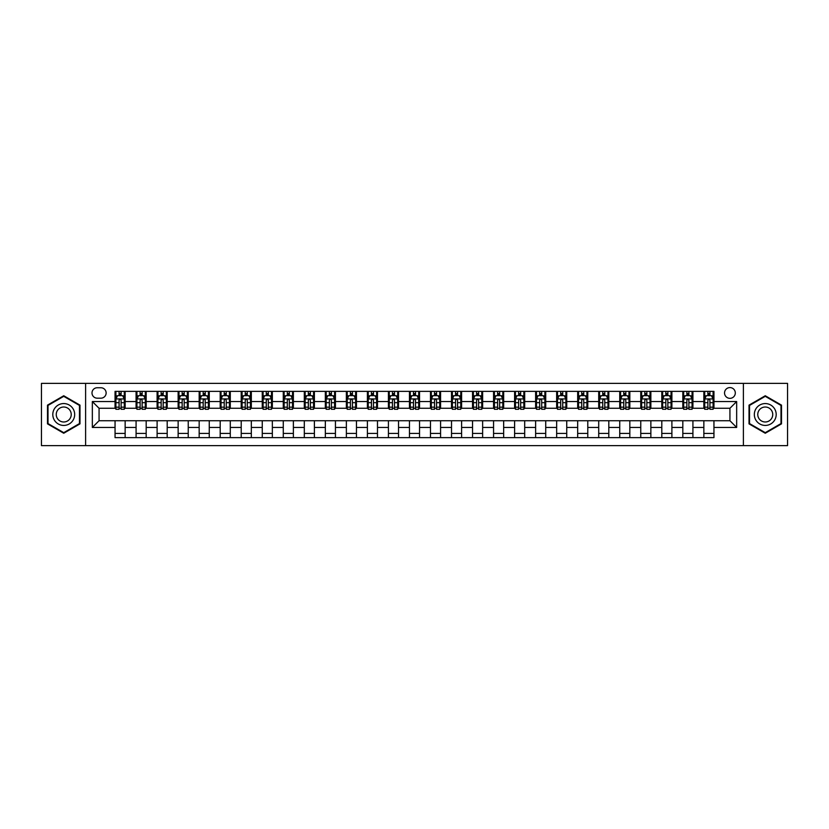 <?xml version="1.0" encoding="UTF-8"?>
<svg xmlns="http://www.w3.org/2000/svg" width="829" height="829" viewBox="0 0 829 829"><rect width="100%" height="100%" fill="white"/><g stroke="black" fill="none" stroke-linecap="round" stroke-linejoin="round"><path stroke-width="1.24" d="M729.934 387.578A5.388 5.388 0 0 0 724.546 392.967A5.388 5.388 0 0 0 729.934 398.345A5.388 5.388 0 0 0 735.313 392.967A5.388 5.388 0 0 0 729.934 387.578M743.385 445.619L787.55 445.619L787.55 383.381L743.385 383.381L743.385 445.619L85.615 445.619L85.615 383.381L41.45 383.381L41.45 445.619L85.615 445.619M97.221 398.179L100.92 398.179A5.212 5.212 0 0 0 106.133 392.967A5.212 5.212 0 0 0 100.92 387.754L97.221 387.754A5.212 5.212 0 0 0 91.998 392.967A5.212 5.212 0 0 0 97.221 398.179M743.385 383.381L85.615 383.381M115.055 427.453L92.34 427.453L92.34 401.547L115.055 401.547L115.055 408.272L99.065 408.272L99.065 420.728L115.055 420.728L115.055 437.629L713.945 437.629L713.945 420.728L729.934 420.728L729.934 408.272L713.945 408.272L713.945 401.547L736.66 401.547L736.66 427.453L713.945 427.453M713.945 401.547L713.945 391.371L115.055 391.371L115.055 401.547M703.852 391.371L703.852 408.272L704.702 408.272M707.893 408.272L709.914 408.272M713.106 408.272L713.945 408.272M703.852 408.272L692.08 408.272M682.827 391.371L682.827 408.272L683.666 408.272M686.868 408.272L688.878 408.272M682.827 408.272L671.055 408.272M661.801 391.371L661.801 408.272L662.64 408.272M665.832 408.272L667.853 408.272M661.801 408.272L650.019 408.272M640.765 391.371L640.765 408.272L641.615 408.272M644.807 408.272L646.827 408.272M640.765 408.272L628.993 408.272M619.74 391.371L619.74 408.272L620.579 408.272M623.781 408.272L625.802 408.272M619.74 408.272L607.968 408.272M598.714 391.371L598.714 408.272L599.554 408.272M602.745 408.272L604.766 408.272M598.714 408.272L586.932 408.272M577.678 391.371L577.678 408.272L578.528 408.272M581.72 408.272L583.74 408.272M577.678 408.272L565.906 408.272M556.653 391.371L556.653 408.272L557.492 408.272M560.694 408.272L562.715 408.272M556.653 408.272L544.881 408.272M535.627 391.371L535.627 408.272L536.467 408.272M539.658 408.272L541.679 408.272M535.627 408.272L523.845 408.272M514.602 391.371L514.602 408.272L515.441 408.272M518.633 408.272L520.653 408.272M514.602 408.272L502.82 408.272M493.566 391.371L493.566 408.272L494.405 408.272M497.607 408.272L499.628 408.272M493.566 408.272L481.794 408.272M472.54 391.371L472.54 408.272L473.38 408.272M476.582 408.272L478.592 408.272M472.54 408.272L460.758 408.272M451.515 391.371L451.515 408.272L452.354 408.272M455.546 408.272L457.567 408.272M451.515 408.272L439.733 408.272M430.479 391.371L430.479 408.272L431.318 408.272M434.52 408.272L436.541 408.272M430.479 408.272L418.707 408.272M409.453 391.371L409.453 408.272L410.293 408.272M413.495 408.272L415.505 408.272M409.453 408.272L397.682 408.272M388.428 391.371L388.428 408.272L389.267 408.272M392.459 408.272L394.48 408.272M388.428 408.272L376.646 408.272M367.392 391.371L367.392 408.272L368.242 408.272M371.433 408.272L373.454 408.272M367.392 408.272L355.62 408.272M346.367 391.371L346.367 408.272L347.206 408.272M350.408 408.272L352.418 408.272M346.367 408.272L334.595 408.272M325.341 391.371L325.341 408.272L326.18 408.272M329.372 408.272L331.393 408.272M325.341 408.272L313.559 408.272M304.305 391.371L304.305 408.272L305.155 408.272M308.347 408.272L310.367 408.272M304.305 408.272L292.533 408.272M283.28 391.371L283.28 408.272L284.119 408.272M287.321 408.272L289.342 408.272M283.28 408.272L271.508 408.272M262.254 391.371L262.254 408.272L263.094 408.272M266.285 408.272L268.306 408.272M262.254 408.272L250.472 408.272M241.218 391.371L241.218 408.272L242.068 408.272M245.26 408.272L247.28 408.272M241.218 408.272L229.446 408.272M220.193 391.371L220.193 408.272L221.032 408.272M224.234 408.272L226.255 408.272M220.193 408.272L208.421 408.272M199.167 391.371L199.167 408.272L200.007 408.272M203.198 408.272L205.219 408.272M199.167 408.272L187.385 408.272M178.142 391.371L178.142 408.272L178.981 408.272M182.173 408.272L184.193 408.272M178.142 408.272L166.36 408.272M157.106 391.371L157.106 408.272L157.945 408.272M161.147 408.272L163.168 408.272M157.106 408.272L145.334 408.272M136.08 391.371L136.08 408.272L136.92 408.272M140.122 408.272L142.132 408.272M136.08 408.272L124.298 408.272M115.055 408.272L115.894 408.272M119.086 408.272L121.107 408.272M115.055 420.728L125.148 420.728L125.148 437.629M713.945 420.728L125.148 420.728M125.148 391.371L125.148 408.272M115.055 395.578L115.894 395.578M119.086 395.578L121.107 395.578M124.298 395.578L125.148 395.578M115.055 433.422L125.148 433.422M136.08 420.728L136.08 437.629M146.173 391.371L146.173 408.272M136.08 395.578L136.92 395.578M140.122 395.578L142.132 395.578M145.334 395.578L146.173 395.578M146.173 420.728L146.173 437.629M136.08 433.422L146.173 433.422M157.106 420.728L157.106 437.629M167.199 420.728L167.199 437.629M157.106 433.422L167.199 433.422M167.199 391.371L167.199 408.272M157.106 395.578L157.945 395.578M161.147 395.578L163.168 395.578M166.36 395.578L167.199 395.578M178.142 420.728L178.142 437.629M188.235 420.728L188.235 437.629M178.142 433.422L188.235 433.422M188.235 391.371L188.235 408.272M178.142 395.578L178.981 395.578M182.173 395.578L184.193 395.578M187.385 395.578L188.235 395.578M199.167 420.728L199.167 437.629M209.26 420.728L209.26 437.629M199.167 433.422L209.26 433.422M209.26 391.371L209.26 408.272M199.167 395.578L200.007 395.578M203.198 395.578L205.219 395.578M208.421 395.578L209.26 395.578M220.193 420.728L220.193 437.629M230.286 420.728L230.286 437.629M220.193 433.422L230.286 433.422M230.286 391.371L230.286 408.272M220.193 395.578L221.032 395.578M224.234 395.578L226.255 395.578M229.446 395.578L230.286 395.578M241.218 420.728L241.218 437.629M251.322 420.728L251.322 437.629M241.218 433.422L251.322 433.422M251.322 391.371L251.322 408.272M241.218 395.578L242.068 395.578M245.26 395.578L247.28 395.578M250.472 395.578L251.322 395.578M262.254 420.728L262.254 437.629M272.347 420.728L272.347 437.629M262.254 433.422L272.347 433.422M272.347 391.371L272.347 408.272M262.254 395.578L263.094 395.578M266.285 395.578L268.306 395.578M271.508 395.578L272.347 395.578M283.28 420.728L283.28 437.629M293.373 420.728L293.373 437.629M283.28 433.422L293.373 433.422M293.373 391.371L293.373 408.272M283.28 395.578L284.119 395.578M287.321 395.578L289.342 395.578M292.533 395.578L293.373 395.578M304.305 420.728L304.305 437.629M314.398 420.728L314.398 437.629M304.305 433.422L314.398 433.422M314.398 391.371L314.398 408.272M304.305 395.578L305.155 395.578M308.347 395.578L310.367 395.578M313.559 395.578L314.398 395.578M325.341 420.728L325.341 437.629M335.434 420.728L335.434 437.629M325.341 433.422L335.434 433.422M335.434 391.371L335.434 408.272M325.341 395.578L326.18 395.578M329.372 395.578L331.393 395.578M334.595 395.578L335.434 395.578M346.367 420.728L346.367 437.629M356.46 420.728L356.46 437.629M346.367 433.422L356.46 433.422M356.46 391.371L356.46 408.272M346.367 395.578L347.206 395.578M350.408 395.578L352.418 395.578M355.62 395.578L356.46 395.578M367.392 420.728L367.392 437.629M377.485 420.728L377.485 437.629M367.392 433.422L377.485 433.422M377.485 391.371L377.485 408.272M367.392 395.578L368.242 395.578M371.433 395.578L373.454 395.578M376.646 395.578L377.485 395.578M388.428 420.728L388.428 437.629M398.521 420.728L398.521 437.629M388.428 433.422L398.521 433.422M398.521 391.371L398.521 408.272M388.428 395.578L389.267 395.578M392.459 395.578L394.48 395.578M397.682 395.578L398.521 395.578M409.453 420.728L409.453 437.629M419.547 420.728L419.547 437.629M409.453 433.422L419.547 433.422M419.547 391.371L419.547 408.272M409.453 395.578L410.293 395.578M413.495 395.578L415.505 395.578M418.707 395.578L419.547 395.578M430.479 420.728L430.479 437.629M440.572 420.728L440.572 437.629M430.479 433.422L440.572 433.422M440.572 391.371L440.572 408.272M430.479 395.578L431.318 395.578M434.52 395.578L436.541 395.578M439.733 395.578L440.572 395.578M451.515 420.728L451.515 437.629M461.608 420.728L461.608 437.629M451.515 433.422L461.608 433.422M461.608 391.371L461.608 408.272M451.515 395.578L452.354 395.578M455.546 395.578L457.567 395.578M460.758 395.578L461.608 395.578M472.54 420.728L472.54 437.629M482.633 420.728L482.633 437.629M472.54 433.422L482.633 433.422M482.633 391.371L482.633 408.272M472.54 395.578L473.38 395.578M476.582 395.578L478.592 395.578M481.794 395.578L482.633 395.578M493.566 420.728L493.566 437.629M503.659 420.728L503.659 437.629M493.566 433.422L503.659 433.422M503.659 391.371L503.659 408.272M493.566 395.578L494.405 395.578M497.607 395.578L499.628 395.578M502.82 395.578L503.659 395.578M514.602 420.728L514.602 437.629M524.695 420.728L524.695 437.629M514.602 433.422L524.695 433.422M524.695 391.371L524.695 408.272M514.602 395.578L515.441 395.578M518.633 395.578L520.653 395.578M523.845 395.578L524.695 395.578M535.627 420.728L535.627 437.629M545.72 420.728L545.72 437.629M535.627 433.422L545.72 433.422M545.72 391.371L545.72 408.272M535.627 395.578L536.467 395.578M539.658 395.578L541.679 395.578M544.881 395.578L545.72 395.578M556.653 420.728L556.653 437.629M566.746 420.728L566.746 437.629M556.653 433.422L566.746 433.422M566.746 391.371L566.746 408.272M556.653 395.578L557.492 395.578M560.694 395.578L562.715 395.578M565.906 395.578L566.746 395.578M577.678 420.728L577.678 437.629M587.782 420.728L587.782 437.629M577.678 433.422L587.782 433.422M587.782 391.371L587.782 408.272M577.678 395.578L578.528 395.578M581.72 395.578L583.74 395.578M586.932 395.578L587.782 395.578M598.714 420.728L598.714 437.629M608.807 420.728L608.807 437.629M598.714 433.422L608.807 433.422M608.807 391.371L608.807 408.272M598.714 395.578L599.554 395.578M602.745 395.578L604.766 395.578M607.968 395.578L608.807 395.578M619.74 420.728L619.74 437.629M629.833 420.728L629.833 437.629M619.74 433.422L629.833 433.422M629.833 391.371L629.833 408.272M619.74 395.578L620.579 395.578M623.781 395.578L625.802 395.578M628.993 395.578L629.833 395.578M640.765 420.728L640.765 437.629M650.858 420.728L650.858 437.629M640.765 433.422L650.858 433.422M650.858 391.371L650.858 408.272M640.765 395.578L641.615 395.578M644.807 395.578L646.827 395.578M650.019 395.578L650.858 395.578M661.801 420.728L661.801 437.629M671.894 420.728L671.894 437.629M661.801 433.422L671.894 433.422M671.894 391.371L671.894 408.272M661.801 395.578L662.64 395.578M665.832 395.578L667.853 395.578M671.055 395.578L671.894 395.578M682.827 420.728L682.827 437.629M692.92 420.728L692.92 437.629M682.827 433.422L692.92 433.422M692.92 391.371L692.92 408.272M682.827 395.578L683.666 395.578M686.868 395.578L688.878 395.578M692.08 395.578L692.92 395.578M703.852 420.728L703.852 437.629M703.852 433.422L713.945 433.422M703.852 395.578L704.702 395.578M707.893 395.578L709.914 395.578M713.106 395.578L713.945 395.578M99.065 408.272L92.34 401.547M99.065 420.728L92.34 427.453M736.66 401.547L729.934 408.272M736.66 427.453L729.934 420.728M63.74 433.246L79.978 423.868L79.978 405.132L63.74 395.754L47.502 405.132L47.502 423.868L63.74 433.246M781.498 405.132L765.26 395.754L749.022 405.132L749.022 423.868L765.26 433.246L781.498 423.868L781.498 405.132M121.107 393.557L119.086 393.557M124.298 407.174L121.107 407.174L121.107 409.288L124.298 409.288L124.298 399.018L122.619 395.661L117.573 395.661L115.894 399.018L115.894 409.288L119.086 409.288L119.086 407.174L115.894 407.174M115.894 399.018L115.894 391.371M124.298 399.018L124.298 391.371M119.086 395.661L119.086 391.371M121.107 391.371L121.107 395.661M121.107 407.174L121.107 400.283C120.433 398.987 119.759 398.987 119.086 400.283L119.086 407.174M142.132 393.557L140.122 393.557M145.334 407.174L142.132 407.174L142.132 409.288L145.334 409.288L145.334 399.018L143.645 395.661L138.598 395.661L136.92 399.018L136.92 409.288L140.122 409.288L140.122 407.174L136.92 407.174M136.92 399.018L136.92 391.371M145.334 399.018L145.334 391.371M140.122 395.661L140.122 391.371M142.132 391.371L142.132 395.661M142.132 407.174L142.132 400.283C141.458 398.987 140.795 398.987 140.122 400.283L140.122 407.174M163.168 393.557L161.147 393.557M166.36 407.174L163.168 407.174L163.168 409.288L166.36 409.288L166.36 399.018L164.681 395.661L159.634 395.661L157.945 399.018L157.945 409.288L161.147 409.288L161.147 407.174L157.945 407.174M157.945 399.018L157.945 391.371M166.36 399.018L166.36 391.371M161.147 395.661L161.147 391.371M163.168 391.371L163.168 395.661M163.168 407.174L163.168 400.283C162.494 398.987 161.821 398.987 161.147 400.283L161.147 407.174M184.193 393.557L182.173 393.557M187.385 407.174L184.193 407.174L184.193 409.288L187.385 409.288L187.385 399.018L185.706 395.661L180.66 395.661L178.981 399.018L178.981 409.288L182.173 409.288L182.173 407.174L178.981 407.174M178.981 399.018L178.981 391.371M187.385 399.018L187.385 391.371M182.173 395.661L182.173 391.371M184.193 391.371L184.193 395.661M184.193 407.174L184.193 400.283C183.52 398.987 182.846 398.987 182.173 400.283L182.173 407.174M205.219 393.557L203.198 393.557M208.421 407.174L205.219 407.174L205.219 409.288L208.421 409.288L208.421 399.018L206.732 395.661L201.685 395.661L200.007 399.018L200.007 409.288L203.198 409.288L203.198 407.174L200.007 407.174M200.007 399.018L200.007 391.371M208.421 399.018L208.421 391.371M203.198 395.661L203.198 391.371M205.219 391.371L205.219 395.661M205.219 407.174L205.219 400.283C204.545 398.987 203.872 398.987 203.198 400.283L203.198 407.174M73.211 409.029A10.932 10.932 0 0 0 58.268 405.029A10.932 10.932 0 0 0 54.268 419.971A10.932 10.932 0 0 0 69.211 423.971A10.932 10.932 0 0 0 73.211 409.029M70.227 410.759A7.482 7.482 0 0 0 59.999 408.013A7.482 7.482 0 0 0 57.253 418.241A7.482 7.482 0 0 0 67.481 420.987A7.482 7.482 0 0 0 70.227 410.759M63.74 432.665L48.009 423.578L48.009 405.422L63.74 396.335L79.47 405.422L79.47 423.578L63.74 432.665M765.26 425.432A10.932 10.932 0 0 0 776.193 414.5A10.932 10.932 0 0 0 765.26 403.568A10.932 10.932 0 0 0 754.328 414.5A10.932 10.932 0 0 0 765.26 425.432M765.26 421.982A7.482 7.482 0 0 0 772.742 414.5A7.482 7.482 0 0 0 765.26 407.018A7.482 7.482 0 0 0 757.768 414.5A7.482 7.482 0 0 0 765.26 421.982M749.53 405.422L765.26 396.335L780.991 405.422L780.991 423.578L765.26 432.665L749.53 423.578L749.53 405.422M226.255 393.557L224.234 393.557M229.446 407.174L226.255 407.174L226.255 409.288L229.446 409.288L229.446 399.018L227.768 395.661L222.721 395.661L221.032 399.018L221.032 409.288L224.234 409.288L224.234 407.174L221.032 407.174M221.032 399.018L221.032 391.371M229.446 399.018L229.446 391.371M224.234 395.661L224.234 391.371M226.255 391.371L226.255 395.661M226.255 407.174L226.255 400.283C225.581 398.987 224.908 398.987 224.234 400.283L224.234 407.174M247.28 393.557L245.26 393.557M250.472 407.174L247.28 407.174L247.28 409.288L250.472 409.288L250.472 399.018L248.793 395.661L243.747 395.661L242.068 399.018L242.068 409.288L245.26 409.288L245.26 407.174L242.068 407.174M242.068 399.018L242.068 391.371M250.472 399.018L250.472 391.371M245.26 395.661L245.26 391.371M247.28 391.371L247.28 395.661M247.28 407.174L247.28 400.283C246.607 398.987 245.933 398.987 245.26 400.283L245.26 407.174M268.306 393.557L266.285 393.557M271.508 407.174L268.306 407.174L268.306 409.288L271.508 409.288L271.508 399.018L269.819 395.661L264.772 395.661L263.094 399.018L263.094 409.288L266.285 409.288L266.285 407.174L263.094 407.174M263.094 399.018L263.094 391.371M271.508 399.018L271.508 391.371M266.285 395.661L266.285 391.371M268.306 391.371L268.306 395.661M268.306 407.174L268.306 400.283C267.632 398.987 266.959 398.987 266.285 400.283L266.285 407.174M289.342 393.557L287.321 393.557M292.533 407.174L289.342 407.174L289.342 409.288L292.533 409.288L292.533 399.018L290.855 395.661L285.808 395.661L284.119 399.018L284.119 409.288L287.321 409.288L287.321 407.174L284.119 407.174M284.119 399.018L284.119 391.371M292.533 399.018L292.533 391.371M287.321 395.661L287.321 391.371M289.342 391.371L289.342 395.661M289.342 407.174L289.342 400.283C288.668 398.987 287.995 398.987 287.321 400.283L287.321 407.174M310.367 393.557L308.347 393.557M313.559 407.174L310.367 407.174L310.367 409.288L313.559 409.288L313.559 399.018L311.88 395.661L306.834 395.661L305.155 399.018L305.155 409.288L308.347 409.288L308.347 407.174L305.155 407.174M305.155 399.018L305.155 391.371M313.559 399.018L313.559 391.371M308.347 395.661L308.347 391.371M310.367 391.371L310.367 395.661M310.367 407.174L310.367 400.283C309.694 398.987 309.02 398.987 308.347 400.283L308.347 407.174M331.393 393.557L329.372 393.557M334.595 407.174L331.393 407.174L331.393 409.288L334.595 409.288L334.595 399.018L332.906 395.661L327.859 395.661L326.18 399.018L326.18 409.288L329.372 409.288L329.372 407.174L326.18 407.174M326.18 399.018L326.18 391.371M334.595 399.018L334.595 391.371M329.372 395.661L329.372 391.371M331.393 391.371L331.393 395.661M331.393 407.174L331.393 400.283C330.719 398.987 330.046 398.987 329.372 400.283L329.372 407.174M352.418 393.557L350.408 393.557M355.62 407.174L352.418 407.174L352.418 409.288L355.62 409.288L355.62 399.018L353.942 395.661L348.895 395.661L347.206 399.018L347.206 409.288L350.408 409.288L350.408 407.174L347.206 407.174M347.206 399.018L347.206 391.371M355.62 399.018L355.62 391.371M350.408 395.661L350.408 391.371M352.418 391.371L352.418 395.661M352.418 407.174L352.418 400.283C351.755 398.987 351.081 398.987 350.408 400.283L350.408 407.174M373.454 393.557L371.433 393.557M376.646 407.174L373.454 407.174L373.454 409.288L376.646 409.288L376.646 399.018L374.967 395.661L369.921 395.661L368.242 399.018L368.242 409.288L371.433 409.288L371.433 407.174L368.242 407.174M368.242 399.018L368.242 391.371M376.646 399.018L376.646 391.371M371.433 395.661L371.433 391.371M373.454 391.371L373.454 395.661M373.454 407.174L373.454 400.283C372.781 398.987 372.107 398.987 371.433 400.283L371.433 407.174M394.48 393.557L392.459 393.557M397.682 407.174L394.48 407.174L394.48 409.288L397.682 409.288L397.682 399.018L395.993 395.661L390.946 395.661L389.267 399.018L389.267 409.288L392.459 409.288L392.459 407.174L389.267 407.174M389.267 399.018L389.267 391.371M397.682 399.018L397.682 391.371M392.459 395.661L392.459 391.371M394.48 391.371L394.48 395.661M394.48 407.174L394.48 400.283C393.806 398.987 393.133 398.987 392.459 400.283L392.459 407.174M415.505 393.557L413.495 393.557M418.707 407.174L415.505 407.174L415.505 409.288L418.707 409.288L418.707 399.018L417.028 395.661L411.972 395.661L410.293 399.018L410.293 409.288L413.495 409.288L413.495 407.174L410.293 407.174M410.293 399.018L410.293 391.371M418.707 399.018L418.707 391.371M413.495 395.661L413.495 391.371M415.505 391.371L415.505 395.661M415.505 407.174L415.505 400.283C414.842 398.987 414.168 398.987 413.495 400.283L413.495 407.174M436.541 393.557L434.52 393.557M439.733 407.174L436.541 407.174L436.541 409.288L439.733 409.288L439.733 399.018L438.054 395.661L433.007 395.661L431.318 399.018L431.318 409.288L434.52 409.288L434.52 407.174L431.318 407.174M431.318 399.018L431.318 391.371M439.733 399.018L439.733 391.371M434.52 395.661L434.52 391.371M436.541 391.371L436.541 395.661M436.541 407.174L436.541 400.283C435.867 398.987 435.194 398.987 434.52 400.283L434.52 407.174M457.567 393.557L455.546 393.557M460.758 407.174L457.567 407.174L457.567 409.288L460.758 409.288L460.758 399.018L459.079 395.661L454.033 395.661L452.354 399.018L452.354 409.288L455.546 409.288L455.546 407.174L452.354 407.174M452.354 399.018L452.354 391.371M460.758 399.018L460.758 391.371M455.546 395.661L455.546 391.371M457.567 391.371L457.567 395.661M457.567 407.174L457.567 400.283C456.893 398.987 456.219 398.987 455.546 400.283L455.546 407.174M478.592 393.557L476.582 393.557M481.794 407.174L478.592 407.174L478.592 409.288L481.794 409.288L481.794 399.018L480.105 395.661L475.058 395.661L473.38 399.018L473.38 409.288L476.582 409.288L476.582 407.174L473.38 407.174M473.38 399.018L473.38 391.371M481.794 399.018L481.794 391.371M476.582 395.661L476.582 391.371M478.592 391.371L478.592 395.661M478.592 407.174L478.592 400.283C477.918 398.987 477.255 398.987 476.582 400.283L476.582 407.174M499.628 393.557L497.607 393.557M502.82 407.174L499.628 407.174L499.628 409.288L502.82 409.288L502.82 399.018L501.141 395.661L496.094 395.661L494.405 399.018L494.405 409.288L497.607 409.288L497.607 407.174L494.405 407.174M494.405 399.018L494.405 391.371M502.82 399.018L502.82 391.371M497.607 395.661L497.607 391.371M499.628 391.371L499.628 395.661M499.628 407.174L499.628 400.283C498.954 398.987 498.281 398.987 497.607 400.283L497.607 407.174M520.653 393.557L518.633 393.557M523.845 407.174L520.653 407.174L520.653 409.288L523.845 409.288L523.845 399.018L522.166 395.661L517.12 395.661L515.441 399.018L515.441 409.288L518.633 409.288L518.633 407.174L515.441 407.174M515.441 399.018L515.441 391.371M523.845 399.018L523.845 391.371M518.633 395.661L518.633 391.371M520.653 391.371L520.653 395.661M520.653 407.174L520.653 400.283C519.98 398.987 519.306 398.987 518.633 400.283L518.633 407.174M541.679 393.557L539.658 393.557M544.881 407.174L541.679 407.174L541.679 409.288L544.881 409.288L544.881 399.018L543.192 395.661L538.145 395.661L536.467 399.018L536.467 409.288L539.658 409.288L539.658 407.174L536.467 407.174M536.467 399.018L536.467 391.371M544.881 399.018L544.881 391.371M539.658 395.661L539.658 391.371M541.679 391.371L541.679 395.661M541.679 407.174L541.679 400.283C541.005 398.987 540.332 398.987 539.658 400.283L539.658 407.174M562.715 393.557L560.694 393.557M565.906 407.174L562.715 407.174L562.715 409.288L565.906 409.288L565.906 399.018L564.228 395.661L559.181 395.661L557.492 399.018L557.492 409.288L560.694 409.288L560.694 407.174L557.492 407.174M557.492 399.018L557.492 391.371M565.906 399.018L565.906 391.371M560.694 395.661L560.694 391.371M562.715 391.371L562.715 395.661M562.715 407.174L562.715 400.283C562.041 398.987 561.368 398.987 560.694 400.283L560.694 407.174M583.74 393.557L581.72 393.557M586.932 407.174L583.74 407.174L583.74 409.288L586.932 409.288L586.932 399.018L585.253 395.661L580.207 395.661L578.528 399.018L578.528 409.288L581.72 409.288L581.72 407.174L578.528 407.174M578.528 399.018L578.528 391.371M586.932 399.018L586.932 391.371M581.72 395.661L581.72 391.371M583.74 391.371L583.74 395.661M583.74 407.174L583.74 400.283C583.067 398.987 582.393 398.987 581.72 400.283L581.72 407.174M604.766 393.557L602.745 393.557M607.968 407.174L604.766 407.174L604.766 409.288L607.968 409.288L607.968 399.018L606.279 395.661L601.232 395.661L599.554 399.018L599.554 409.288L602.745 409.288L602.745 407.174L599.554 407.174M599.554 399.018L599.554 391.371M607.968 399.018L607.968 391.371M602.745 395.661L602.745 391.371M604.766 391.371L604.766 395.661M604.766 407.174L604.766 400.283C604.092 398.987 603.419 398.987 602.745 400.283L602.745 407.174M625.802 393.557L623.781 393.557M628.993 407.174L625.802 407.174L625.802 409.288L628.993 409.288L628.993 399.018L627.315 395.661L622.268 395.661L620.579 399.018L620.579 409.288L623.781 409.288L623.781 407.174L620.579 407.174M620.579 399.018L620.579 391.371M628.993 399.018L628.993 391.371M623.781 395.661L623.781 391.371M625.802 391.371L625.802 395.661M625.802 407.174L625.802 400.283C625.128 398.987 624.455 398.987 623.781 400.283L623.781 407.174M646.827 393.557L644.807 393.557M650.019 407.174L646.827 407.174L646.827 409.288L650.019 409.288L650.019 399.018L648.34 395.661L643.294 395.661L641.615 399.018L641.615 409.288L644.807 409.288L644.807 407.174L641.615 407.174M641.615 399.018L641.615 391.371M650.019 399.018L650.019 391.371M644.807 395.661L644.807 391.371M646.827 391.371L646.827 395.661M646.827 407.174L646.827 400.283C646.154 398.987 645.48 398.987 644.807 400.283L644.807 407.174M667.853 393.557L665.832 393.557M671.055 407.174L667.853 407.174L667.853 409.288L671.055 409.288L671.055 399.018L669.366 395.661L664.319 395.661L662.64 399.018L662.64 409.288L665.832 409.288L665.832 407.174L662.64 407.174M662.64 399.018L662.64 391.371M671.055 399.018L671.055 391.371M665.832 395.661L665.832 391.371M667.853 391.371L667.853 395.661M667.853 407.174L667.853 400.283C667.179 398.987 666.506 398.987 665.832 400.283L665.832 407.174M688.878 393.557L686.868 393.557M692.08 407.174L688.878 407.174L688.878 409.288L692.08 409.288L692.08 399.018L690.402 395.661L685.355 395.661L683.666 399.018L683.666 409.288L686.868 409.288L686.868 407.174L683.666 407.174M683.666 399.018L683.666 391.371M692.08 399.018L692.08 391.371M686.868 395.661L686.868 391.371M688.878 391.371L688.878 395.661M688.878 407.174L688.878 400.283C688.215 398.987 687.542 398.987 686.868 400.283L686.868 407.174M709.914 393.557L707.893 393.557M713.106 407.174L709.914 407.174L709.914 409.288L713.106 409.288L713.106 399.018L711.427 395.661L706.381 395.661L704.702 399.018L704.702 409.288L707.893 409.288L707.893 407.174L704.702 407.174M704.702 399.018L704.702 391.371M713.106 399.018L713.106 391.371M707.893 395.661L707.893 391.371M709.914 391.371L709.914 395.661M709.914 407.174L709.914 400.283C709.241 398.987 708.567 398.987 707.893 400.283L707.893 407.174M136.08 427.453L125.148 427.453M136.08 401.547L125.148 401.547M157.106 401.547L146.173 401.547M157.106 427.453L146.173 427.453M178.142 401.547L167.199 401.547M178.142 427.453L167.199 427.453M199.167 401.547L188.235 401.547M199.167 427.453L188.235 427.453M220.193 401.547L209.26 401.547M220.193 427.453L209.26 427.453M241.218 401.547L230.286 401.547M241.218 427.453L230.286 427.453M262.254 401.547L251.322 401.547M262.254 427.453L251.322 427.453M283.28 401.547L272.347 401.547M283.28 427.453L272.347 427.453M304.305 401.547L293.373 401.547M304.305 427.453L293.373 427.453M325.341 401.547L314.398 401.547M325.341 427.453L314.398 427.453M346.367 401.547L335.434 401.547M346.367 427.453L335.434 427.453M367.392 401.547L356.46 401.547M367.392 427.453L356.46 427.453M388.428 401.547L377.485 401.547M388.428 427.453L377.485 427.453M409.453 401.547L398.521 401.547M409.453 427.453L398.521 427.453M430.479 401.547L419.547 401.547M430.479 427.453L419.547 427.453M451.515 401.547L440.572 401.547M451.515 427.453L440.572 427.453M472.54 401.547L461.608 401.547M472.54 427.453L461.608 427.453M493.566 401.547L482.633 401.547M493.566 427.453L482.633 427.453M514.602 401.547L503.659 401.547M514.602 427.453L503.659 427.453M535.627 401.547L524.695 401.547M535.627 427.453L524.695 427.453M556.653 401.547L545.72 401.547M556.653 427.453L545.72 427.453M577.678 401.547L566.746 401.547M577.678 427.453L566.746 427.453M598.714 401.547L587.782 401.547M598.714 427.453L587.782 427.453M619.74 401.547L608.807 401.547M619.74 427.453L608.807 427.453M640.765 401.547L629.833 401.547M640.765 427.453L629.833 427.453M661.801 401.547L650.858 401.547M661.801 427.453L650.858 427.453M682.827 401.547L671.894 401.547M682.827 427.453L671.894 427.453M703.852 401.547L692.92 401.547M703.852 427.453L692.92 427.453M124.257 398.936L115.936 398.936M115.894 395.858L117.469 395.858M122.723 395.858L124.298 395.858M119.086 402.666L115.894 402.666M124.298 402.666L121.107 402.666M121.107 394.625L119.086 394.625M145.293 398.936L136.961 398.936M136.92 395.858L138.505 395.858M143.749 395.858L145.334 395.858M140.122 402.666L136.92 402.666M145.334 402.666L142.132 402.666M142.132 394.625L140.122 394.625M166.318 398.936L157.987 398.936M157.945 395.858L159.531 395.858M164.784 395.858L166.36 395.858M161.147 402.666L157.945 402.666M166.36 402.666L163.168 402.666M163.168 394.625L161.147 394.625M187.344 398.936L179.023 398.936M178.981 395.858L180.556 395.858M185.81 395.858L187.385 395.858M182.173 402.666L178.981 402.666M187.385 402.666L184.193 402.666M184.193 394.625L182.173 394.625M208.38 398.936L200.048 398.936M200.007 395.858L201.592 395.858M206.835 395.858L208.421 395.858M203.198 402.666L200.007 402.666M208.421 402.666L205.219 402.666M205.219 394.625L203.198 394.625M229.405 398.936L221.074 398.936M221.032 395.858L222.618 395.858M227.861 395.858L229.446 395.858M224.234 402.666L221.032 402.666M229.446 402.666L226.255 402.666M226.255 394.625L224.234 394.625M250.431 398.936L242.109 398.936M242.068 395.858L243.643 395.858M248.897 395.858L250.472 395.858M245.26 402.666L242.068 402.666M250.472 402.666L247.28 402.666M247.28 394.625L245.26 394.625M271.466 398.936L263.135 398.936M263.094 395.858L264.679 395.858M269.922 395.858L271.508 395.858M266.285 402.666L263.094 402.666M271.508 402.666L268.306 402.666M268.306 394.625L266.285 394.625M292.492 398.936L284.16 398.936M284.119 395.858L285.704 395.858M290.948 395.858L292.533 395.858M287.321 402.666L284.119 402.666M292.533 402.666L289.342 402.666M289.342 394.625L287.321 394.625M313.517 398.936L305.196 398.936M305.155 395.858L306.73 395.858M311.984 395.858L313.559 395.858M308.347 402.666L305.155 402.666M313.559 402.666L310.367 402.666M310.367 394.625L308.347 394.625M334.553 398.936L326.222 398.936M326.18 395.858L327.756 395.858M333.009 395.858L334.595 395.858M329.372 402.666L326.18 402.666M334.595 402.666L331.393 402.666M331.393 394.625L329.372 394.625M355.579 398.936L347.247 398.936M347.206 395.858L348.791 395.858M354.035 395.858L355.62 395.858M350.408 402.666L347.206 402.666M355.62 402.666L352.418 402.666M352.418 394.625L350.408 394.625M376.604 398.936L368.283 398.936M368.242 395.858L369.817 395.858M375.071 395.858L376.646 395.858M371.433 402.666L368.242 402.666M376.646 402.666L373.454 402.666M373.454 394.625L371.433 394.625M397.63 398.936L389.309 398.936M389.267 395.858L390.842 395.858M396.096 395.858L397.682 395.858M392.459 402.666L389.267 402.666M397.682 402.666L394.48 402.666M394.48 394.625L392.459 394.625M418.666 398.936L410.334 398.936M410.293 395.858L411.878 395.858M417.122 395.858L418.707 395.858M413.495 402.666L410.293 402.666M418.707 402.666L415.505 402.666M415.505 394.625L413.495 394.625M439.691 398.936L431.37 398.936M431.318 395.858L432.904 395.858M438.158 395.858L439.733 395.858M434.52 402.666L431.318 402.666M439.733 402.666L436.541 402.666M436.541 394.625L434.52 394.625M460.717 398.936L452.396 398.936M452.354 395.858L453.929 395.858M459.183 395.858L460.758 395.858M455.546 402.666L452.354 402.666M460.758 402.666L457.567 402.666M457.567 394.625L455.546 394.625M481.753 398.936L473.421 398.936M473.38 395.858L474.965 395.858M480.209 395.858L481.794 395.858M476.582 402.666L473.38 402.666M481.794 402.666L478.592 402.666M478.592 394.625L476.582 394.625M502.778 398.936L494.447 398.936M494.405 395.858L495.991 395.858M501.244 395.858L502.82 395.858M497.607 402.666L494.405 402.666M502.82 402.666L499.628 402.666M499.628 394.625L497.607 394.625M523.804 398.936L515.483 398.936M515.441 395.858L517.016 395.858M522.27 395.858L523.845 395.858M518.633 402.666L515.441 402.666M523.845 402.666L520.653 402.666M520.653 394.625L518.633 394.625M544.84 398.936L536.508 398.936M536.467 395.858L538.052 395.858M543.296 395.858L544.881 395.858M539.658 402.666L536.467 402.666M544.881 402.666L541.679 402.666M541.679 394.625L539.658 394.625M565.865 398.936L557.534 398.936M557.492 395.858L559.078 395.858M564.321 395.858L565.906 395.858M560.694 402.666L557.492 402.666M565.906 402.666L562.715 402.666M562.715 394.625L560.694 394.625M586.891 398.936L578.569 398.936M578.528 395.858L580.103 395.858M585.357 395.858L586.932 395.858M581.72 402.666L578.528 402.666M586.932 402.666L583.74 402.666M583.74 394.625L581.72 394.625M607.926 398.936L599.595 398.936M599.554 395.858L601.139 395.858M606.382 395.858L607.968 395.858M602.745 402.666L599.554 402.666M607.968 402.666L604.766 402.666M604.766 394.625L602.745 394.625M628.952 398.936L620.62 398.936M620.579 395.858L622.164 395.858M627.408 395.858L628.993 395.858M623.781 402.666L620.579 402.666M628.993 402.666L625.802 402.666M625.802 394.625L623.781 394.625M649.977 398.936L641.656 398.936M641.615 395.858L643.19 395.858M648.444 395.858L650.019 395.858M644.807 402.666L641.615 402.666M650.019 402.666L646.827 402.666M646.827 394.625L644.807 394.625M671.013 398.936L662.682 398.936M662.64 395.858L664.216 395.858M669.469 395.858L671.055 395.858M665.832 402.666L662.64 402.666M671.055 402.666L667.853 402.666M667.853 394.625L665.832 394.625M692.039 398.936L683.707 398.936M683.666 395.858L685.251 395.858M690.495 395.858L692.08 395.858M686.868 402.666L683.666 402.666M692.08 402.666L688.878 402.666M688.878 394.625L686.868 394.625M713.064 398.936L704.743 398.936M704.702 395.858L706.277 395.858M711.531 395.858L713.106 395.858M707.893 402.666L704.702 402.666M713.106 402.666L709.914 402.666M709.914 394.625L707.893 394.625"/></g></svg>
